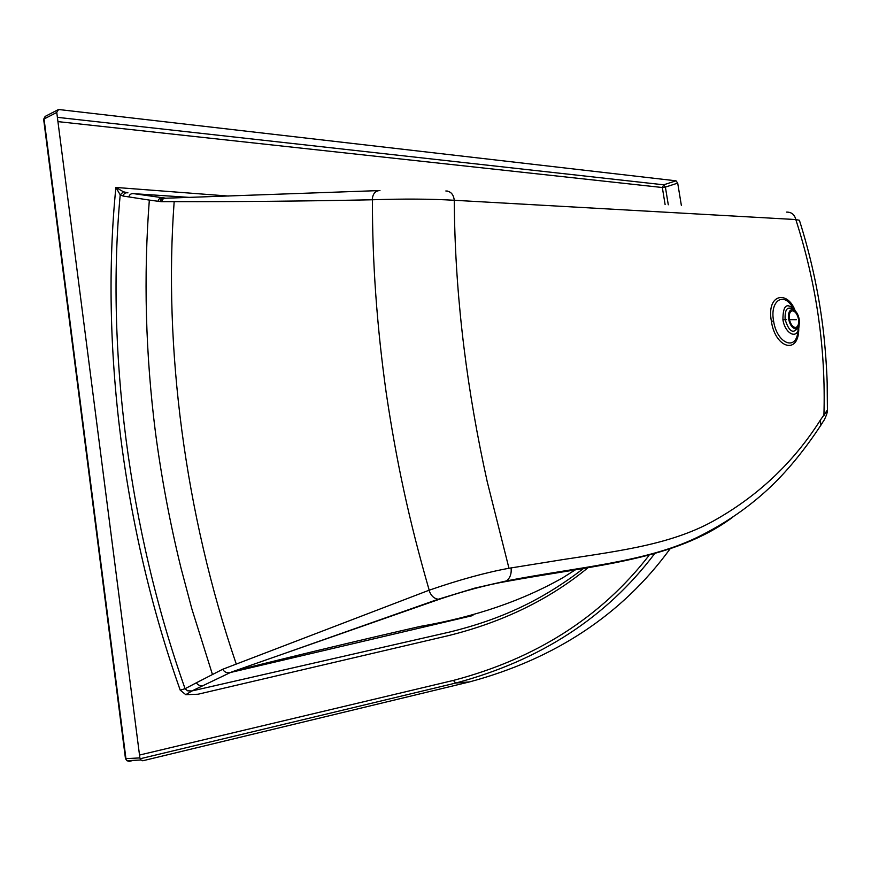 <?xml version="1.0" encoding="UTF-8"?>
<svg xmlns="http://www.w3.org/2000/svg" width="871" height="871" viewBox="0 0 871 871"><rect width="100%" height="100%" fill="white"/><g stroke="black" fill="none" stroke-linecap="round" stroke-linejoin="round"><path stroke-width="1.31" d="M788.658 319.124C788.037 312.929 789.376 309.717 792.664 309.488C795.844 310.479 798.032 313.712 799.219 319.2C799.85 325.438 798.489 328.65 795.147 328.835C791.989 327.801 789.834 324.556 788.658 319.124M789.387 319.134C790.4 323.816 792.272 326.603 794.994 327.496C797.869 327.333 799.034 324.567 798.5 319.189C797.466 314.475 795.593 311.687 792.85 310.827C790.008 311.023 788.854 313.789 789.387 319.134M588.502 567.304C549.96 599.183 503.351 621.938 448.663 635.58L198.076 694.22L185.795 694.677L180.221 690.159C122.648 528.022 100.274 343.675 115.887 187.45L120.209 194.821L123.453 191.794L115.887 187.45L228.333 196.051M681.394 205.61L677.703 183.128L676.038 180.82L59.25 109.572L58.128 109.702L56.757 112.446L139.883 757.912L140.873 759.991L143.203 760.666L469.709 681.862C555.317 658.759 622.068 614.49 669.941 549.057M472.953 615.514L230.423 672.51L191.903 690.953L449.196 632.15C501.402 619.412 542.775 599.901 583.995 568.077M203.389 685.455C200.428 686.174 198.076 685.292 196.313 682.82L185.077 688.711L187.592 690.812L191.903 690.953L185.795 694.677M180.221 690.159L185.077 688.711C128.614 529.557 105.903 349.031 120.209 194.821L123.138 196.062C123.747 193.525 125.348 192.447 127.95 192.839L123.453 191.794M576.983 568.741L563.102 577.582C522.437 600.707 474.956 616.951 420.682 626.314C366.974 638.53 306.048 653.098 237.925 670.049L230.423 672.51C227.059 673.316 224.489 672.249 222.704 669.276L196.313 682.82M123.138 196.062L128.952 196.933C129.42 194.483 131.031 193.395 133.775 193.667L189.824 197.423M232.296 671.748L439.79 599.117C464.798 590.756 486.573 584.942 505.115 581.686C596.679 564.833 674.535 560.238 732.674 517.243M786.557 212.11C791.478 212.034 794.559 214.516 795.811 219.557L799.404 220.276C810.455 255.159 818.261 290.609 822.823 326.625C825.294 345.809 826.906 371.362 827.178 383.327L827.406 410.001L820.319 420.181L820.896 425.179L820.319 426.093M820.319 420.181C794.156 461.456 759.762 494.358 717.149 518.876C674.361 543.961 622.057 550.548 563.395 559.509L511.092 567.925C511.669 573.63 510.156 577.952 506.563 580.892L505.115 581.686M212.415 674.383L191.849 608.873L180.983 567.979C169.987 523.036 161.473 477.82 155.441 432.31C145.501 353.67 143.465 276.27 149.333 200.09L128.952 196.933M149.333 200.09L160.112 201.549C160.623 198.969 162.311 197.826 165.185 198.098L133.775 193.667M439.79 599.117L438.298 599.215C433.987 598.66 430.895 595.666 429 590.255L222.704 669.276M824.097 415.282L827.363 409.914M429 590.255L429.196 590.19C459.191 579.825 485.778 572.519 508.969 568.262L487.259 481.848C467.161 391.133 456.241 302.988 454.499 217.434L454.259 200.276L795.811 219.557C816.563 283.99 825.926 349.304 823.912 415.489M509.448 568.186L511.092 567.925M798.761 327.964C799.219 355.488 775.157 348.411 771.379 321.214C766.088 292.787 789.137 289.814 795.887 312.907M160.112 201.549L161.473 201.669L162.725 199.078L165.664 198.218L379.963 190.553C375.303 190.695 372.723 193.765 372.222 199.786C303.304 201.168 237.282 201.789 174.167 201.647L161.473 201.669M236.106 663.604C184.87 513.585 163.41 346.985 174.167 201.647M429.196 590.19C408.76 519.366 396.425 461.314 386.223 392.919C376.871 326.113 372.276 261.736 372.44 199.775L372.222 199.786M447.487 191.076L445.832 190.978C450.764 191.282 453.573 194.385 454.259 200.276C430.71 198.893 403.436 198.73 372.44 199.775M792.403 307.093C783.323 291.437 769.714 301.061 773.6 321.04C776.692 342.924 795.626 351.525 797.803 332.384L798.489 329.227M798.141 327.409L798.021 330.555M665.117 204.598L662.33 187.515L57.943 121.613M139.512 755.048L453.377 680.425C535.926 658.672 601.11 617.06 648.917 555.578M677.703 183.128L665.39 187.102L668.286 204.794M676.038 180.82L663.724 184.804L665.39 187.102L662.33 187.515L663.724 184.804L57.388 117.335M139.883 757.912L125.936 758.641L44.062 118.989L56.757 112.446M44.192 120.035L43.648 119.294L45.434 116.268L58.128 109.702M127.885 760.655L129.246 761.374L126.916 760.71L125.446 758.478M57.018 110.726L59.25 109.572M129.246 761.374L133.415 760.372M140.1 758.772L455.762 683.038L453.377 680.425M469.709 681.862L455.762 683.038C540.085 660.534 606.281 617.55 654.339 554.065M143.203 760.666L142.3 760.721M158.076 201.321C158.598 198.719 160.275 197.554 163.095 197.804M771.379 321.214L773.6 321.04M799.11 325.188L798.914 327.246C797.313 340.234 785.043 333.691 782.92 319.799C782.942 304.458 787.264 301.704 795.898 311.546M796.421 319.69L789.485 319.646M786.567 319.624L785.141 319.613C788.952 331.492 793.154 334.246 797.76 327.866M782.92 319.799L785.141 319.613C784.673 309.085 787.471 305.786 793.514 309.717M798.914 327.246L799.121 325.144M45.15 116.398L43.648 119.294L125.468 758.641L126.916 760.71L140.873 759.991M575.927 569.471L563.102 577.582M237.925 670.049L231.98 672.129M827.406 410.001C828.125 412.081 824.042 420.813 823.574 420.911L820.896 425.179M438.353 599.226L474.641 588.165L506.563 580.892C576.406 567.271 644.79 562.579 696.811 537.57C725.195 523.743 750.334 506.301 772.239 485.267C789.115 468.827 805.327 448.815 820.863 425.222M231.621 672.009L237.533 669.919M281.986 654.361L438.298 599.215"/></g></svg>
